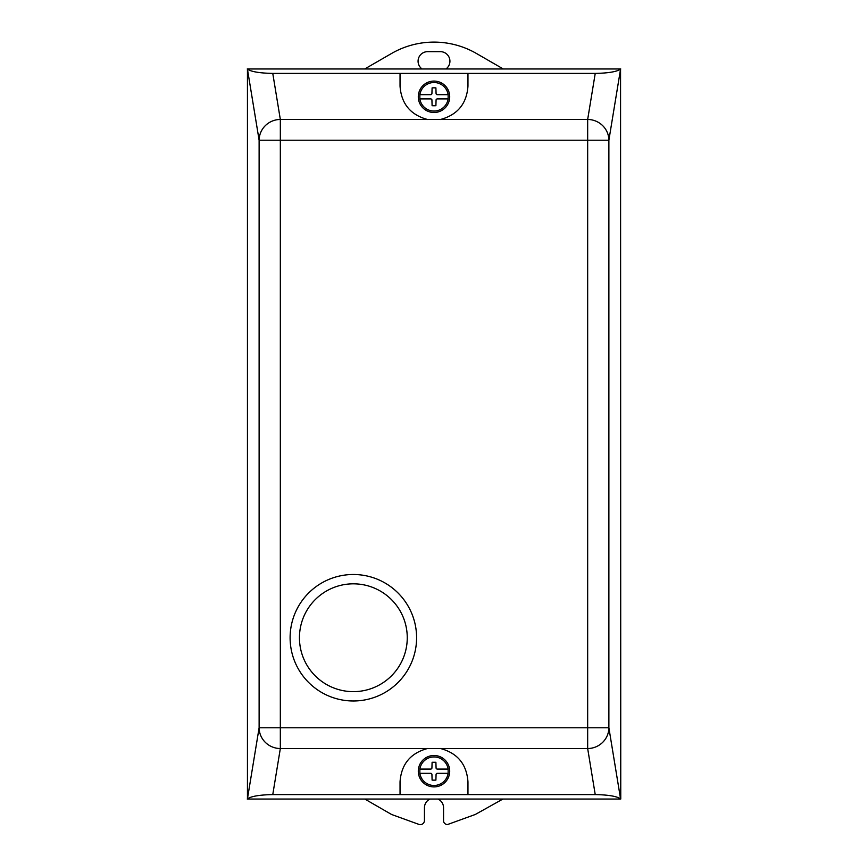 <?xml version="1.0" encoding="UTF-8"?>
<svg xmlns="http://www.w3.org/2000/svg" width="868" height="868" viewBox="0 0 868 868"><rect width="100%" height="100%" fill="white"/><g stroke="black" fill="none" stroke-linecap="round" stroke-linejoin="round"><path stroke-width="1.3" d="M299.449 637.741A53.903 53.903 0 0 1 353.352 583.828A53.903 53.903 0 0 1 407.255 637.741A53.903 53.903 0 0 1 353.352 691.644A53.903 53.903 0 0 1 299.449 637.741M290.107 637.741A63.245 63.245 0 0 1 353.352 574.497A63.245 63.245 0 0 1 416.597 637.741A63.245 63.245 0 0 1 353.352 700.986A63.245 63.245 0 0 1 290.107 637.741M449.7 771.196A15.7 15.7 0 0 1 434 786.907A15.7 15.7 0 0 1 418.3 771.196A15.7 15.7 0 0 1 434 755.496A15.7 15.7 0 0 1 449.7 771.196M418.474 94.46A15.7 15.7 0 0 1 436.333 81.256A15.7 15.7 0 0 1 449.526 99.126A15.7 15.7 0 0 1 431.667 112.319A15.7 15.7 0 0 1 418.474 94.46M419.862 94.666L419.862 98.909A14.3 14.3 0 0 0 448.138 98.909L448.138 94.666A14.3 14.3 0 0 0 419.862 94.666L431.049 94.666L431.917 93.82L432.101 87.874L434 87.831L435.899 87.874L436.083 93.82L436.951 94.666L448.138 94.666M419.862 98.909L431.049 98.909L431.917 99.766L432.101 105.712L434 105.755L435.899 105.712L436.083 99.766L436.951 98.909L448.138 98.909M400.039 73.411L400.039 86.138C401.298 103.715 410.423 114.826 427.425 119.458L280.331 119.458A21.223 20.745 170.7 0 0 259.12 140.215L280.331 140.215L280.331 119.458L272.769 73.411L595.231 73.411L587.669 119.458L587.669 727.775L280.331 727.775L280.331 140.215L608.88 140.215A21.223 20.745 -170.7 0 0 587.669 119.458L427.425 119.458A33.96 33.96 0 0 0 427.848 119.534M440.152 119.534A33.96 33.96 0 0 0 440.575 119.458C457.577 114.826 466.702 103.715 467.961 86.138L467.961 73.411M448.138 769.081A14.3 14.3 0 0 0 419.862 769.081L419.862 773.323A14.3 14.3 0 0 0 448.138 773.323L448.138 769.081L436.951 769.081L436.083 768.223L435.899 762.278L432.101 762.278L431.917 768.223L431.049 769.081L419.862 769.081M419.862 773.323L431.049 773.323L431.917 774.169L432.101 780.115L434 780.158L435.899 780.115L436.083 774.169L436.951 773.323L448.138 773.323M272.769 73.411C259.716 73.151 251.286 71.74 247.445 69.169L259.12 140.215L259.12 727.775A21.223 20.745 9.3 0 0 280.331 748.541L280.331 727.775L259.12 727.775L247.445 798.82C251.286 796.249 259.716 794.838 272.769 794.589L595.231 794.589C608.284 794.838 616.714 796.249 620.555 798.82L608.88 727.775L587.669 727.775L587.669 748.541A21.223 20.745 -9.3 0 0 608.88 727.775L608.88 140.215L620.555 69.169C616.714 71.74 608.284 73.151 595.231 73.411M427.848 748.455A33.96 33.96 0 0 0 427.425 748.541L440.575 748.541A33.96 33.96 0 0 0 440.152 748.455M595.231 794.589L587.669 748.541L440.575 748.541C457.577 753.164 466.702 764.274 467.961 781.851L467.961 794.589M400.039 794.589L400.039 781.851C401.298 764.274 410.423 753.164 427.425 748.541L280.331 748.541L272.769 794.589M247.445 798.82L247.445 69.169M620.555 69.169L620.761 799.037L247.239 799.037M247.239 68.963L620.761 68.963M430.072 799.037A9.548 9.548 0 0 0 424.452 807.739L424.452 820.412A4.242 4.242 0 0 1 419.483 824.6L391.555 814.477L364.799 799.037M502.941 799.037L475.273 814.477L447.356 824.6A4.242 4.242 0 0 1 443.548 821.399L443.548 807.739A9.548 9.548 0 0 0 437.928 799.037M422.054 68.963A9.548 9.548 0 0 1 427.631 51.657L440.369 51.657A9.548 9.548 0 0 1 445.946 68.963M364.744 68.963L391.555 53.48A84.89 84.89 0 0 1 476.445 53.48L503.256 68.963"/></g></svg>
